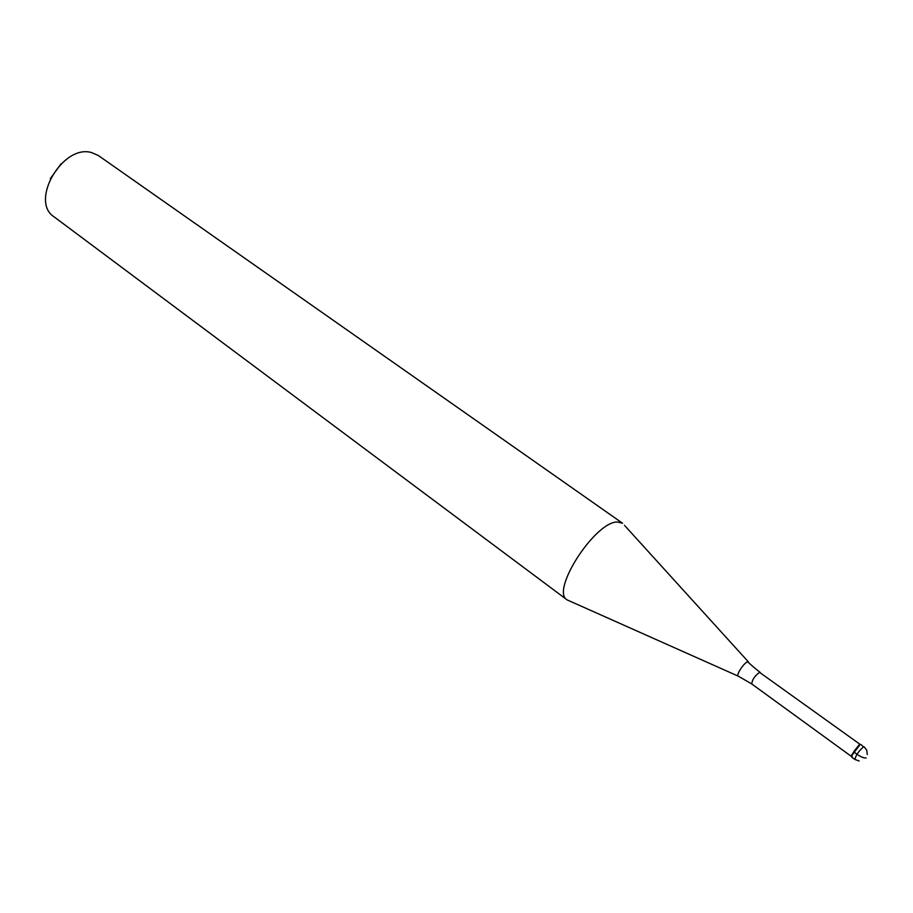 <?xml version="1.0" encoding="UTF-8"?>
<svg xmlns="http://www.w3.org/2000/svg" width="913" height="913" viewBox="0 0 913 913"><rect width="100%" height="100%" fill="white"/><g stroke="black" fill="none" stroke-linecap="round" stroke-linejoin="round"><path stroke-width="1.37" d="M860.822 744.449L860.24 744.472C855.298 748.774 852.434 752.974 851.658 757.094L854.945 759.479C855.732 755.371 858.597 751.159 863.538 746.845L860.822 744.449M852.251 757.06L851.783 755.473L860.24 744.472L759.536 672.345C754.629 676.019 752.05 679.9 751.787 683.997L851.509 756.5L851.669 755.005L858.836 745.111L860.172 744.483M617.645 522.019L622.575 523.252L98.444 155.587L91.642 152.597C62.746 143.798 29.387 201.282 54.095 216.849L567.11 599.887C550.151 590.973 595.481 520.844 617.645 522.019M738.149 676.111L567.11 599.887M61.023 163.861L50.261 178.731M866.129 757.927C864.189 758.304 861.142 757.071 856.976 754.241L853.689 751.844M751.787 683.997L738.503 676.271C735.193 676.202 743.958 662.439 747.679 661.868L754.275 667.688M854.945 759.479L859.167 760.963M867.236 754.515L866.779 750.212L864.109 746.811M760.175 672.402L754.389 667.791M748.42 661.925L624.492 525.363"/></g></svg>
